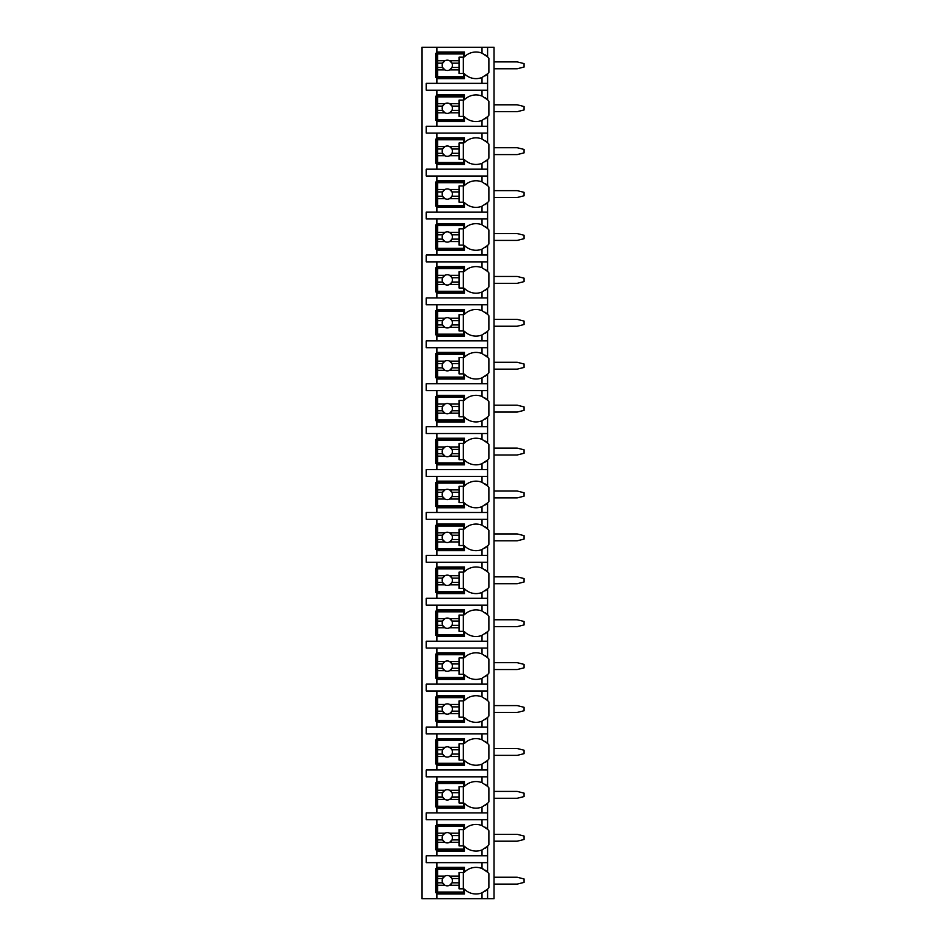 <?xml version="1.0" encoding="UTF-8"?>
<svg xmlns="http://www.w3.org/2000/svg" width="946" height="946" viewBox="0 0 946 946"><rect width="100%" height="100%" fill="white"/><g stroke="black" fill="none" stroke-linecap="round" stroke-linejoin="round"><path stroke-width="1.42" d="M484.943 891.309A16.307 16.307 0 0 0 487.592 889.145L487.592 898.7L494.025 898.7L494.025 47.3L421.928 47.3L421.928 898.7L436.957 898.7L436.957 867.376L464.415 867.376L464.415 872.2A16.307 16.307 0 0 1 482.011 868.523L487.592 872.2A16.307 16.307 0 0 0 484.943 870.036M494.025 877.238L517.202 877.238L524.072 878.964L524.072 882.393L517.202 884.108L494.025 884.108M494.025 834.325L517.202 834.325L524.072 836.051L524.072 839.48L517.202 841.195L494.025 841.195M494.025 791.412L517.202 791.412L524.072 793.138L524.072 796.567L517.202 798.282L494.025 798.282M494.025 748.499L517.202 748.499L524.072 750.225L524.072 753.655L517.202 755.369L494.025 755.369M494.025 705.586L517.202 705.586L524.072 707.312L524.072 710.742L517.202 712.456L494.025 712.456M494.025 662.673L517.202 662.673L524.072 664.388L524.072 667.829L517.202 669.543L494.025 669.543M494.025 619.76L517.202 619.76L524.072 621.475L524.072 624.916L517.202 626.63L494.025 626.63M494.025 576.847L517.202 576.847L524.072 578.562L524.072 582.003L517.202 583.717L494.025 583.717M494.025 533.934L517.202 533.934L524.072 535.649L524.072 539.09L517.202 540.805L494.025 540.805M494.025 491.021L517.202 491.021L524.072 492.736L524.072 496.177L517.202 497.892L494.025 497.892M494.025 448.108L517.202 448.108L524.072 449.823L524.072 453.264L517.202 454.979L494.025 454.979M494.025 405.195L517.202 405.195L524.072 406.91L524.072 410.351L517.202 412.066L494.025 412.066M494.025 362.283L517.202 362.283L524.072 363.997L524.072 367.438L517.202 369.153L494.025 369.153M494.025 319.37L517.202 319.37L524.072 321.084L524.072 324.525L517.202 326.24L494.025 326.24M494.025 276.457L517.202 276.457L524.072 278.171L524.072 281.612L517.202 283.327L494.025 283.327M494.025 233.544L517.202 233.544L524.072 235.258L524.072 238.688L517.202 240.414L494.025 240.414M494.025 190.631L517.202 190.631L524.072 192.345L524.072 195.775L517.202 197.501L494.025 197.501M494.025 147.718L517.202 147.718L524.072 149.433L524.072 152.862L517.202 154.588L494.025 154.588M494.025 104.805L517.202 104.805L524.072 106.52L524.072 109.949L517.202 111.675L494.025 111.675M494.025 61.892L517.202 61.892L524.072 63.607L524.072 67.036L517.202 68.762L494.025 68.762M482.011 90.213L482.011 96.078L487.592 99.768L487.592 90.213L426.22 90.213L426.22 83.343L487.592 83.343L487.592 73.8L482.011 77.477L482.011 83.343M484.943 118.877A16.307 16.307 0 0 0 487.592 116.713L482.011 120.39A16.307 16.307 0 0 1 464.415 116.713L464.415 121.537L436.957 121.537L436.957 120.248L435.668 120.248L435.668 96.22L436.957 96.22L436.957 94.931L464.415 94.931L464.415 99.768A16.307 16.307 0 0 1 482.011 96.078M436.957 121.537L436.957 126.256L426.22 126.256L426.22 133.126L436.957 133.126L436.957 137.844L464.415 137.844L464.415 142.68A16.307 16.307 0 0 1 482.011 138.991L487.592 142.68A16.307 16.307 0 0 0 484.943 140.516M484.943 161.79A16.307 16.307 0 0 0 487.592 159.626L482.011 163.303A16.307 16.307 0 0 1 464.415 159.626L464.415 164.45L436.957 164.45L436.957 163.161L435.668 163.161L435.668 139.133L436.957 139.133L436.957 137.844M436.957 164.45L436.957 169.168L426.22 169.168L426.22 176.039L436.957 176.039L436.957 180.757L464.415 180.757L464.415 185.593A16.307 16.307 0 0 1 482.011 181.904L487.592 185.593A16.307 16.307 0 0 0 484.943 183.429M484.943 204.703A16.307 16.307 0 0 0 487.592 202.539L482.011 206.216A16.307 16.307 0 0 1 464.415 202.539L464.415 207.363L436.957 207.363L436.957 206.074L435.668 206.074L435.668 182.046L436.957 182.046L436.957 180.757M436.957 207.363L436.957 212.081L426.22 212.081L426.22 218.952L436.957 218.952L436.957 223.67L464.415 223.67L464.415 228.506A16.307 16.307 0 0 1 482.011 224.817L487.592 228.506A16.307 16.307 0 0 0 484.943 226.342M484.943 247.616A16.307 16.307 0 0 0 487.592 245.452L482.011 249.129A16.307 16.307 0 0 1 464.415 245.452L464.415 250.276L436.957 250.276L436.957 248.987L435.668 248.987L435.668 224.959L436.957 224.959L436.957 223.67M436.957 250.276L436.957 255.006L426.22 255.006L426.22 261.865L436.957 261.865L436.957 266.583L464.415 266.583L464.415 271.419A16.307 16.307 0 0 1 482.011 267.73L487.592 271.419A16.307 16.307 0 0 0 484.943 269.255M484.943 290.528A16.307 16.307 0 0 0 487.592 288.364L482.011 292.042A16.307 16.307 0 0 1 464.415 288.364L464.415 293.189L436.957 293.189L436.957 291.9L435.668 291.9L435.668 267.872L436.957 267.872L436.957 266.583M436.957 293.189L436.957 297.919L426.22 297.919L426.22 304.778L436.957 304.778L436.957 309.496L464.415 309.496L464.415 314.332A16.307 16.307 0 0 1 482.011 310.643L487.592 314.332A16.307 16.307 0 0 0 484.943 312.168M484.943 333.441A16.307 16.307 0 0 0 487.592 331.277L482.011 334.955A16.307 16.307 0 0 1 464.415 331.277L464.415 336.102L436.957 336.102L436.957 334.825L435.668 334.825L435.668 310.785L436.957 310.785L436.957 309.496M436.957 336.102L436.957 340.832L426.22 340.832L426.22 347.69L436.957 347.69L436.957 352.409L464.415 352.409L464.415 357.245A16.307 16.307 0 0 1 482.011 353.556L487.592 357.245A16.307 16.307 0 0 0 484.943 355.081M484.943 376.354A16.307 16.307 0 0 0 487.592 374.19L482.011 377.868A16.307 16.307 0 0 1 464.415 374.19L464.415 379.015L436.957 379.015L436.957 377.738L435.668 377.738L435.668 353.698L436.957 353.698L436.957 352.409M436.957 379.015L436.957 383.745L426.22 383.745L426.22 390.603L436.957 390.603L436.957 395.322L464.415 395.322L464.415 400.158A16.307 16.307 0 0 1 482.011 396.469L487.592 400.158A16.307 16.307 0 0 0 484.943 397.994M484.943 419.267A16.307 16.307 0 0 0 487.592 417.103L482.011 420.781A16.307 16.307 0 0 1 464.415 417.103L464.415 421.928L436.957 421.928L436.957 420.651L435.668 420.651L435.668 396.611L436.957 396.611L436.957 395.322M436.957 421.928L436.957 426.658L426.22 426.658L426.22 433.516L436.957 433.516L436.957 438.235L464.415 438.235L464.415 443.071A16.307 16.307 0 0 1 482.011 439.382L487.592 443.071A16.307 16.307 0 0 0 484.943 440.907M484.943 462.18A16.307 16.307 0 0 0 487.592 460.016L482.011 463.694A16.307 16.307 0 0 1 464.415 460.016L464.415 464.841L436.957 464.841L436.957 463.564L435.668 463.564L435.668 439.523L436.957 439.523L436.957 438.235M436.957 464.841L436.957 469.571L426.22 469.571L426.22 476.429L436.957 476.429L436.957 481.159L464.415 481.159L464.415 485.984A16.307 16.307 0 0 1 482.011 482.306L487.592 485.984A16.307 16.307 0 0 0 484.943 483.82M484.943 505.093A16.307 16.307 0 0 0 487.592 502.929L482.011 506.618A16.307 16.307 0 0 1 464.415 502.929L464.415 507.766L436.957 507.766L436.957 506.477L435.668 506.477L435.668 482.436L436.957 482.436L436.957 481.159M436.957 507.766L436.957 512.484L426.22 512.484L426.22 519.342L436.957 519.342L436.957 524.072L464.415 524.072L464.415 528.897A16.307 16.307 0 0 1 482.011 525.219L487.592 528.897A16.307 16.307 0 0 0 484.943 526.733M484.943 548.006A16.307 16.307 0 0 0 487.592 545.842L482.011 549.531A16.307 16.307 0 0 1 464.415 545.842L464.415 550.678L436.957 550.678L436.957 549.39L435.668 549.39L435.668 525.349L436.957 525.349L436.957 524.072M436.957 550.678L436.957 555.397L426.22 555.397L426.22 562.255L436.957 562.255L436.957 566.985L464.415 566.985L464.415 571.81A16.307 16.307 0 0 1 482.011 568.132L487.592 571.81A16.307 16.307 0 0 0 484.943 569.646M484.943 590.919A16.307 16.307 0 0 0 487.592 588.755L482.011 592.444A16.307 16.307 0 0 1 464.415 588.755L464.415 593.591L436.957 593.591L436.957 592.302L435.668 592.302L435.668 568.262L436.957 568.262L436.957 566.985M436.957 593.591L436.957 598.31L426.22 598.31L426.22 605.168L436.957 605.168L436.957 609.898L464.415 609.898L464.415 614.723A16.307 16.307 0 0 1 482.011 611.045L487.592 614.723A16.307 16.307 0 0 0 484.943 612.559M484.943 633.832A16.307 16.307 0 0 0 487.592 631.668L482.011 635.357A16.307 16.307 0 0 1 464.415 631.668L464.415 636.504L436.957 636.504L436.957 635.215L435.668 635.215L435.668 611.175L436.957 611.175L436.957 609.898M436.957 636.504L436.957 641.222L426.22 641.222L426.22 648.081L436.957 648.081L436.957 652.811L464.415 652.811L464.415 657.636A16.307 16.307 0 0 1 482.011 653.958L487.592 657.636A16.307 16.307 0 0 0 484.943 655.472M484.943 676.745A16.307 16.307 0 0 0 487.592 674.581L482.011 678.27A16.307 16.307 0 0 1 464.415 674.581L464.415 679.417L436.957 679.417L436.957 678.128L435.668 678.128L435.668 654.1L436.957 654.1L436.957 652.811M436.957 679.417L436.957 684.135L426.22 684.135L426.22 690.994L436.957 690.994L436.957 695.724L464.415 695.724L464.415 700.548A16.307 16.307 0 0 1 482.011 696.871L487.592 700.548A16.307 16.307 0 0 0 484.943 698.385M484.943 719.658A16.307 16.307 0 0 0 487.592 717.494L482.011 721.183A16.307 16.307 0 0 1 464.415 717.494L464.415 722.33L436.957 722.33L436.957 721.041L435.668 721.041L435.668 697.013L436.957 697.013L436.957 695.724M436.957 722.33L436.957 727.048L426.22 727.048L426.22 733.919L436.957 733.919L436.957 738.637L464.415 738.637L464.415 743.461A16.307 16.307 0 0 1 482.011 739.784L487.592 743.461A16.307 16.307 0 0 0 484.943 741.297M484.943 762.571A16.307 16.307 0 0 0 487.592 760.407L482.011 764.096A16.307 16.307 0 0 1 464.415 760.407L464.415 765.243L436.957 765.243L436.957 763.954L435.668 763.954L435.668 739.926L436.957 739.926L436.957 738.637M436.957 765.243L436.957 769.961L426.22 769.961L426.22 776.832L436.957 776.832L436.957 781.55L464.415 781.55L464.415 786.374A16.307 16.307 0 0 1 482.011 782.697L487.592 786.374A16.307 16.307 0 0 0 484.943 784.21M484.943 805.484A16.307 16.307 0 0 0 487.592 803.32L482.011 807.009A16.307 16.307 0 0 1 464.415 803.32L464.415 808.156L436.957 808.156L436.957 806.867L435.668 806.867L435.668 782.839L436.957 782.839L436.957 781.55M436.957 808.156L436.957 812.874L426.22 812.874L426.22 819.744L436.957 819.744L436.957 824.463L464.415 824.463L464.415 829.287A16.307 16.307 0 0 1 482.011 825.61L487.592 829.287A16.307 16.307 0 0 0 484.943 827.123M484.943 848.396A16.307 16.307 0 0 0 487.592 846.232L482.011 849.922A16.307 16.307 0 0 1 464.415 846.232L464.415 851.069L436.957 851.069L436.957 849.78L435.668 849.78L435.668 825.752L436.957 825.752L436.957 824.463M436.957 851.069L436.957 855.787L426.22 855.787L426.22 862.657L436.957 862.657L436.957 867.376M464.415 892.693L435.668 892.693L435.668 868.665L464.415 868.665M482.011 77.477A16.307 16.307 0 0 1 464.415 73.8L464.415 78.624L436.957 78.624L436.957 77.336L435.668 77.336L435.668 53.307L436.957 53.307L436.957 52.018L464.415 52.018L464.415 56.855A16.307 16.307 0 0 1 482.011 53.165L487.592 56.855A16.307 16.307 0 0 0 484.943 54.691M487.592 898.7L436.957 898.7M436.957 862.657L487.592 862.657L487.592 872.2A16.307 16.307 0 0 1 488.881 873.666L488.881 887.679A16.307 16.307 0 0 1 487.592 889.145L482.011 892.835L482.011 898.7M487.592 47.3L487.592 56.855A16.307 16.307 0 0 1 488.881 58.321L488.881 72.334A16.307 16.307 0 0 1 484.943 75.964M436.957 819.744L487.592 819.744L487.592 829.287A16.307 16.307 0 0 1 488.881 830.754L488.881 844.766A16.307 16.307 0 0 1 487.592 846.232L487.592 855.787L436.957 855.787M436.957 776.832L487.592 776.832L487.592 786.374A16.307 16.307 0 0 1 488.881 787.841L488.881 801.853A16.307 16.307 0 0 1 487.592 803.32L487.592 812.874L436.957 812.874M436.957 733.919L487.592 733.919L487.592 743.461A16.307 16.307 0 0 1 488.881 744.928L488.881 758.94A16.307 16.307 0 0 1 487.592 760.407L487.592 769.961L436.957 769.961M436.957 690.994L487.592 690.994L487.592 700.548A16.307 16.307 0 0 1 488.881 702.015L488.881 716.027A16.307 16.307 0 0 1 487.592 717.494L487.592 727.048L436.957 727.048M436.957 648.081L487.592 648.081L487.592 657.636A16.307 16.307 0 0 1 488.881 659.102L488.881 673.114A16.307 16.307 0 0 1 487.592 674.581L487.592 684.135L436.957 684.135M436.957 605.168L487.592 605.168L487.592 614.723A16.307 16.307 0 0 1 488.881 616.189L488.881 630.202A16.307 16.307 0 0 1 487.592 631.668L487.592 641.222L436.957 641.222M436.957 562.255L487.592 562.255L487.592 571.81A16.307 16.307 0 0 1 488.881 573.276L488.881 587.289A16.307 16.307 0 0 1 487.592 588.755L487.592 598.31L436.957 598.31M436.957 519.342L487.592 519.342L487.592 528.897A16.307 16.307 0 0 1 488.881 530.363L488.881 544.376A16.307 16.307 0 0 1 487.592 545.842L487.592 555.397L436.957 555.397M436.957 476.429L487.592 476.429L487.592 485.984A16.307 16.307 0 0 1 488.881 487.45L488.881 501.463A16.307 16.307 0 0 1 487.592 502.929L487.592 512.484L436.957 512.484M436.957 433.516L487.592 433.516L487.592 443.071A16.307 16.307 0 0 1 488.881 444.537L488.881 458.55A16.307 16.307 0 0 1 487.592 460.016L487.592 469.571L436.957 469.571M436.957 390.603L487.592 390.603L487.592 400.158A16.307 16.307 0 0 1 488.881 401.624L488.881 415.637A16.307 16.307 0 0 1 487.592 417.103L487.592 426.658L436.957 426.658M436.957 347.69L487.592 347.69L487.592 357.245A16.307 16.307 0 0 1 488.881 358.711L488.881 372.724A16.307 16.307 0 0 1 487.592 374.19L487.592 383.745L436.957 383.745M436.957 304.778L487.592 304.778L487.592 314.332A16.307 16.307 0 0 1 488.881 315.798L488.881 329.811A16.307 16.307 0 0 1 487.592 331.277L487.592 340.832L436.957 340.832M436.957 261.865L487.592 261.865L487.592 271.419A16.307 16.307 0 0 1 488.881 272.886L488.881 286.898A16.307 16.307 0 0 1 487.592 288.364L487.592 297.919L436.957 297.919M436.957 218.952L487.592 218.952L487.592 228.506A16.307 16.307 0 0 1 488.881 229.973L488.881 243.985A16.307 16.307 0 0 1 487.592 245.452L487.592 255.006L436.957 255.006M436.957 176.039L487.592 176.039L487.592 185.593A16.307 16.307 0 0 1 488.881 187.06L488.881 201.072A16.307 16.307 0 0 1 487.592 202.539L487.592 212.081L436.957 212.081M436.957 133.126L487.592 133.126L487.592 142.68A16.307 16.307 0 0 1 488.881 144.147L488.881 158.159A16.307 16.307 0 0 1 487.592 159.626L487.592 169.168L436.957 169.168M484.943 97.604A16.307 16.307 0 0 1 488.881 101.234L488.881 115.246A16.307 16.307 0 0 1 487.592 116.713L487.592 126.256L436.957 126.256M436.957 893.982L464.415 893.982L464.415 889.145A16.307 16.307 0 0 0 482.011 892.835M487.592 90.213L487.592 83.343M487.592 862.657L487.592 855.787M487.592 819.744L487.592 812.874M487.592 776.832L487.592 769.961M487.592 733.919L487.592 727.048M487.592 690.994L487.592 684.135M487.592 648.081L487.592 641.222M487.592 605.168L487.592 598.31M487.592 562.255L487.592 555.397M487.592 519.342L487.592 512.484M487.592 476.429L487.592 469.571M487.592 433.516L487.592 426.658M487.592 390.603L487.592 383.745M487.592 347.69L487.592 340.832M487.592 304.778L487.592 297.919M487.592 261.865L487.592 255.006M487.592 218.952L487.592 212.081M487.592 176.039L487.592 169.168M487.592 133.126L487.592 126.256M436.957 47.3L436.957 52.018M436.957 90.213L436.957 94.931M436.957 78.624L436.957 83.343M483.583 869.244A16.307 16.307 0 0 0 482.011 868.523L482.011 862.657M437.596 876.102L437.596 869.303L463.777 869.303L463.777 872.519L459.058 872.519L459.058 876.102L449.657 876.102A5.144 5.144 0 0 0 444.927 876.102L437.596 876.102L437.596 882.819L442.61 882.819L444.927 885.255L437.596 885.255L437.596 892.054L463.777 892.054L463.777 888.826L459.058 888.826L459.058 885.255L449.657 885.255L451.975 882.819L459.058 882.819L459.058 885.255M437.596 878.527L442.61 878.527A5.144 5.144 0 0 1 444.927 876.102L442.61 878.527A5.144 5.144 0 0 0 449.657 885.255A5.144 5.144 0 0 0 451.975 878.527L459.058 878.527L459.058 882.819M459.058 876.102L459.058 878.527M451.975 878.527L449.657 876.102A5.144 5.144 0 0 1 451.975 878.527M463.339 888.826L463.339 872.519M437.596 882.819L437.596 885.255M464.415 77.336L436.957 77.336L436.957 53.307L464.415 53.307M482.011 53.165L482.011 47.3M437.596 60.745L437.596 53.946L463.777 53.946L463.777 57.174L459.058 57.174L459.058 60.745L449.657 60.745A5.144 5.144 0 0 0 444.927 60.745L437.596 60.745L437.596 67.473L442.61 67.473L444.927 69.898L437.596 69.898L437.596 76.697L463.777 76.697L463.777 73.481L459.058 73.481L459.058 69.898L449.657 69.898L451.975 67.473L459.058 67.473L459.058 69.898M437.596 63.181L442.61 63.181A5.144 5.144 0 0 1 444.927 60.745L442.61 63.181A5.144 5.144 0 0 0 449.657 69.898A5.144 5.144 0 0 0 451.975 63.181L459.058 63.181L459.058 67.473M459.058 60.745L459.058 63.181M451.975 63.181L449.657 60.745A5.144 5.144 0 0 1 451.975 63.181M463.339 73.481L463.339 57.174M437.596 67.473L437.596 69.898M464.415 849.78L436.957 849.78L436.957 825.752L464.415 825.752M482.011 825.61L482.011 819.744M482.011 849.922L482.011 855.787M437.596 833.19L437.596 826.39L463.777 826.39L463.777 829.607L459.058 829.607L459.058 833.19L449.657 833.19A5.144 5.144 0 0 0 444.927 833.19L437.596 833.19L437.596 839.906L442.61 839.906L444.927 842.342L437.596 842.342L437.596 849.13L463.777 849.13L463.777 845.913L459.058 845.913L459.058 842.342L449.657 842.342L451.975 839.906L459.058 839.906L459.058 842.342M437.596 835.614L442.61 835.614A5.144 5.144 0 0 1 444.927 833.19L442.61 835.614A5.144 5.144 0 0 0 449.657 842.342A5.144 5.144 0 0 0 451.975 835.614L459.058 835.614L459.058 839.906M459.058 833.19L459.058 835.614M451.975 835.614L449.657 833.19A5.144 5.144 0 0 1 451.975 835.614M463.339 845.913L463.339 829.607M437.596 839.906L437.596 842.342M464.415 806.867L436.957 806.867L436.957 782.839L464.415 782.839M482.011 782.697L482.011 776.832M482.011 807.009L482.011 812.874M437.596 790.277L437.596 783.477L463.777 783.477L463.777 786.694L459.058 786.694L459.058 790.277L449.657 790.277A5.144 5.144 0 0 0 444.927 790.277L437.596 790.277L437.596 796.993L442.61 796.993L444.927 799.429L437.596 799.429L437.596 806.217L463.777 806.217L463.777 803L459.058 803L459.058 799.429L449.657 799.429L451.975 796.993L459.058 796.993L459.058 799.429M437.596 792.701L442.61 792.701A5.144 5.144 0 0 1 444.927 790.277L442.61 792.701A5.144 5.144 0 0 0 449.657 799.429A5.144 5.144 0 0 0 451.975 792.701L459.058 792.701L459.058 796.993M459.058 790.277L459.058 792.701M451.975 792.701L449.657 790.277A5.144 5.144 0 0 1 451.975 792.701M463.339 803L463.339 786.694M437.596 796.993L437.596 799.429M464.415 763.954L436.957 763.954L436.957 739.926L464.415 739.926M482.011 739.784L482.011 733.919M482.011 764.096L482.011 769.961M437.596 747.364L437.596 740.564L463.777 740.564L463.777 743.781L459.058 743.781L459.058 747.364L449.657 747.364A5.144 5.144 0 0 0 444.927 747.364L437.596 747.364L437.596 754.08L442.61 754.08L444.927 756.504L437.596 756.504L437.596 763.304L463.777 763.304L463.777 760.087L459.058 760.087L459.058 756.504L449.657 756.504L451.975 754.08L459.058 754.08L459.058 756.504M437.596 749.788L442.61 749.788A5.144 5.144 0 0 1 444.927 747.364L442.61 749.788A5.144 5.144 0 0 0 449.657 756.504A5.144 5.144 0 0 0 451.975 749.788L459.058 749.788L459.058 754.08M459.058 747.364L459.058 749.788M451.975 749.788L449.657 747.364A5.144 5.144 0 0 1 451.975 749.788M463.339 760.087L463.339 743.781M437.596 754.08L437.596 756.504M464.415 721.041L436.957 721.041L436.957 697.013L464.415 697.013M482.011 696.871L482.011 690.994M482.011 721.183L482.011 727.048M437.596 704.451L437.596 697.651L463.777 697.651L463.777 700.868L459.058 700.868L459.058 704.451L449.657 704.451A5.144 5.144 0 0 0 444.927 704.451L437.596 704.451L437.596 711.167L442.61 711.167L444.927 713.591L437.596 713.591L437.596 720.391L463.777 720.391L463.777 717.174L459.058 717.174L459.058 713.591L449.657 713.591L451.975 711.167L459.058 711.167L459.058 713.591M437.596 706.875L442.61 706.875A5.144 5.144 0 0 1 444.927 704.451L442.61 706.875A5.144 5.144 0 0 0 449.657 713.591A5.144 5.144 0 0 0 451.975 706.875L459.058 706.875L459.058 711.167M459.058 704.451L459.058 706.875M451.975 706.875L449.657 704.451A5.144 5.144 0 0 1 451.975 706.875M463.339 717.174L463.339 700.868M437.596 711.167L437.596 713.591M464.415 678.128L436.957 678.128L436.957 654.1L464.415 654.1M482.011 653.958L482.011 648.081M482.011 678.27L482.011 684.135M437.596 661.538L437.596 654.738L463.777 654.738L463.777 657.955L459.058 657.955L459.058 661.538L449.657 661.538A5.144 5.144 0 0 0 444.927 661.538L437.596 661.538L437.596 668.254L442.61 668.254L444.927 670.679L437.596 670.679L437.596 677.478L463.777 677.478L463.777 674.262L459.058 674.262L459.058 670.679L449.657 670.679L451.975 668.254L459.058 668.254L459.058 670.679M437.596 663.962L442.61 663.962A5.144 5.144 0 0 1 444.927 661.538L442.61 663.962A5.144 5.144 0 0 0 449.657 670.679A5.144 5.144 0 0 0 451.975 663.962L459.058 663.962L459.058 668.254M459.058 661.538L459.058 663.962M451.975 663.962L449.657 661.538A5.144 5.144 0 0 1 451.975 663.962M463.339 674.262L463.339 657.955M437.596 668.254L437.596 670.679M464.415 635.215L436.957 635.215L436.957 611.175L464.415 611.175M482.011 611.045L482.011 605.168M482.011 635.357L482.011 641.222M437.596 618.625L437.596 611.826L463.777 611.826L463.777 615.042L459.058 615.042L459.058 618.625L449.657 618.625A5.144 5.144 0 0 0 444.927 618.625L437.596 618.625L437.596 625.341L442.61 625.341L444.927 627.766L437.596 627.766L437.596 634.565L463.777 634.565L463.777 631.349L459.058 631.349L459.058 627.766L449.657 627.766L451.975 625.341L459.058 625.341L459.058 627.766M437.596 621.049L442.61 621.049A5.144 5.144 0 0 1 444.927 618.625L442.61 621.049A5.144 5.144 0 0 0 449.657 627.766A5.144 5.144 0 0 0 451.975 621.049L459.058 621.049L459.058 625.341M459.058 618.625L459.058 621.049M451.975 621.049L449.657 618.625A5.144 5.144 0 0 1 451.975 621.049M463.339 631.349L463.339 615.042M437.596 625.341L437.596 627.766M464.415 592.302L436.957 592.302L436.957 568.262L464.415 568.262M482.011 568.132L482.011 562.255M482.011 592.444L482.011 598.31M437.596 575.712L437.596 568.913L463.777 568.913L463.777 572.129L459.058 572.129L459.058 575.712L449.657 575.712A5.144 5.144 0 0 0 444.927 575.712L437.596 575.712L437.596 582.429L442.61 582.429L444.927 584.853L437.596 584.853L437.596 591.652L463.777 591.652L463.777 588.436L459.058 588.436L459.058 584.853L449.657 584.853L451.975 582.429L459.058 582.429L459.058 584.853M437.596 578.136L442.61 578.136A5.144 5.144 0 0 1 444.927 575.712L442.61 578.136A5.144 5.144 0 0 0 449.657 584.853A5.144 5.144 0 0 0 451.975 578.136L459.058 578.136L459.058 582.429M459.058 575.712L459.058 578.136M451.975 578.136L449.657 575.712A5.144 5.144 0 0 1 451.975 578.136M463.339 588.436L463.339 572.129M437.596 582.429L437.596 584.853M464.415 549.39L436.957 549.39L436.957 525.349L464.415 525.349M482.011 525.219L482.011 519.342M482.011 549.531L482.011 555.397M437.596 532.799L437.596 526L463.777 526L463.777 529.216L459.058 529.216L459.058 532.799L449.657 532.799A5.144 5.144 0 0 0 444.927 532.799L437.596 532.799L437.596 539.516L442.61 539.516L444.927 541.94L437.596 541.94L437.596 548.739L463.777 548.739L463.777 545.523L459.058 545.523L459.058 541.94L449.657 541.94L451.975 539.516L459.058 539.516L459.058 541.94M437.596 535.223L442.61 535.223A5.144 5.144 0 0 1 444.927 532.799L442.61 535.223A5.144 5.144 0 0 0 449.657 541.94A5.144 5.144 0 0 0 451.975 535.223L459.058 535.223L459.058 539.516M459.058 532.799L459.058 535.223M451.975 535.223L449.657 532.799A5.144 5.144 0 0 1 451.975 535.223M463.339 545.523L463.339 529.216M437.596 539.516L437.596 541.94M464.415 506.477L436.957 506.477L436.957 482.436L464.415 482.436M482.011 482.306L482.011 476.429M482.011 506.618L482.011 512.484M437.596 489.886L437.596 483.087L463.777 483.087L463.777 486.303L459.058 486.303L459.058 489.886L449.657 489.886A5.144 5.144 0 0 0 444.927 489.886L437.596 489.886L437.596 496.603L442.61 496.603L444.927 499.027L437.596 499.027L437.596 505.826L463.777 505.826L463.777 502.61L459.058 502.61L459.058 499.027L449.657 499.027L451.975 496.603L459.058 496.603L459.058 499.027M437.596 492.31L442.61 492.31A5.144 5.144 0 0 1 444.927 489.886L442.61 492.31A5.144 5.144 0 0 0 449.657 499.027A5.144 5.144 0 0 0 451.975 492.31L459.058 492.31L459.058 496.603M459.058 489.886L459.058 492.31M451.975 492.31L449.657 489.886A5.144 5.144 0 0 1 451.975 492.31M463.339 502.61L463.339 486.303M437.596 496.603L437.596 499.027M464.415 463.564L436.957 463.564L436.957 439.523L464.415 439.523M482.011 439.382L482.011 433.516M482.011 463.694L482.011 469.571M437.596 446.973L437.596 440.174L463.777 440.174L463.777 443.39L459.058 443.39L459.058 446.973L449.657 446.973A5.144 5.144 0 0 0 444.927 446.973L437.596 446.973L437.596 453.69L442.61 453.69L444.927 456.114L437.596 456.114L437.596 462.913L463.777 462.913L463.777 459.697L459.058 459.697L459.058 456.114L449.657 456.114L451.975 453.69L459.058 453.69L459.058 456.114M437.596 449.397L442.61 449.397A5.144 5.144 0 0 1 444.927 446.973L442.61 449.397A5.144 5.144 0 0 0 449.657 456.114A5.144 5.144 0 0 0 451.975 449.397L459.058 449.397L459.058 453.69M459.058 446.973L459.058 449.397M451.975 449.397L449.657 446.973A5.144 5.144 0 0 1 451.975 449.397M463.339 459.697L463.339 443.39M437.596 453.69L437.596 456.114M464.415 420.651L436.957 420.651L436.957 396.611L464.415 396.611M482.011 396.469L482.011 390.603M482.011 420.781L482.011 426.658M437.596 404.06L437.596 397.261L463.777 397.261L463.777 400.477L459.058 400.477L459.058 404.06L449.657 404.06A5.144 5.144 0 0 0 444.927 404.06L437.596 404.06L437.596 410.777L442.61 410.777L444.927 413.201L437.596 413.201L437.596 420L463.777 420L463.777 416.784L459.058 416.784L459.058 413.201L449.657 413.201L451.975 410.777L459.058 410.777L459.058 413.201M437.596 406.484L442.61 406.484A5.144 5.144 0 0 1 444.927 404.06L442.61 406.484A5.144 5.144 0 0 0 449.657 413.201A5.144 5.144 0 0 0 451.975 406.484L459.058 406.484L459.058 410.777M459.058 404.06L459.058 406.484M451.975 406.484L449.657 404.06A5.144 5.144 0 0 1 451.975 406.484M463.339 416.784L463.339 400.477M437.596 410.777L437.596 413.201M464.415 377.738L436.957 377.738L436.957 353.698L464.415 353.698M482.011 353.556L482.011 347.69M482.011 377.868L482.011 383.745M437.596 361.147L437.596 354.348L463.777 354.348L463.777 357.564L459.058 357.564L459.058 361.147L449.657 361.147A5.144 5.144 0 0 0 444.927 361.147L437.596 361.147L437.596 367.864L442.61 367.864L444.927 370.288L437.596 370.288L437.596 377.087L463.777 377.087L463.777 373.871L459.058 373.871L459.058 370.288L449.657 370.288L451.975 367.864L459.058 367.864L459.058 370.288M437.596 363.571L442.61 363.571A5.144 5.144 0 0 1 444.927 361.147L442.61 363.571A5.144 5.144 0 0 0 449.657 370.288A5.144 5.144 0 0 0 451.975 363.571L459.058 363.571L459.058 367.864M459.058 361.147L459.058 363.571M451.975 363.571L449.657 361.147A5.144 5.144 0 0 1 451.975 363.571M463.339 373.871L463.339 357.564M437.596 367.864L437.596 370.288M464.415 334.825L436.957 334.825L436.957 310.785L464.415 310.785M482.011 310.643L482.011 304.778M482.011 334.955L482.011 340.832M437.596 318.234L437.596 311.435L463.777 311.435L463.777 314.651L459.058 314.651L459.058 318.234L449.657 318.234A5.144 5.144 0 0 0 444.927 318.234L437.596 318.234L437.596 324.951L442.61 324.951L444.927 327.375L437.596 327.375L437.596 334.175L463.777 334.175L463.777 330.958L459.058 330.958L459.058 327.375L449.657 327.375L451.975 324.951L459.058 324.951L459.058 327.375M437.596 320.659L442.61 320.659A5.144 5.144 0 0 1 444.927 318.234L442.61 320.659A5.144 5.144 0 0 0 449.657 327.375A5.144 5.144 0 0 0 451.975 320.659L459.058 320.659L459.058 324.951M459.058 318.234L459.058 320.659M451.975 320.659L449.657 318.234A5.144 5.144 0 0 1 451.975 320.659M463.339 330.958L463.339 314.651M437.596 324.951L437.596 327.375M464.415 291.9L436.957 291.9L436.957 267.872L464.415 267.872M482.011 267.73L482.011 261.865M482.011 292.042L482.011 297.919M437.596 275.321L437.596 268.522L463.777 268.522L463.777 271.739L459.058 271.739L459.058 275.321L449.657 275.321A5.144 5.144 0 0 0 444.927 275.321L437.596 275.321L437.596 282.038L442.61 282.038L444.927 284.462L437.596 284.462L437.596 291.262L463.777 291.262L463.777 288.045L459.058 288.045L459.058 284.462L449.657 284.462L451.975 282.038L459.058 282.038L459.058 284.462M437.596 277.746L442.61 277.746A5.144 5.144 0 0 1 444.927 275.321L442.61 277.746A5.144 5.144 0 0 0 449.657 284.462A5.144 5.144 0 0 0 451.975 277.746L459.058 277.746L459.058 282.038M459.058 275.321L459.058 277.746M451.975 277.746L449.657 275.321A5.144 5.144 0 0 1 451.975 277.746M463.339 288.045L463.339 271.739M437.596 282.038L437.596 284.462M464.415 248.987L436.957 248.987L436.957 224.959L464.415 224.959M482.011 224.817L482.011 218.952M482.011 249.129L482.011 255.006M437.596 232.409L437.596 225.609L463.777 225.609L463.777 228.826L459.058 228.826L459.058 232.409L449.657 232.409A5.144 5.144 0 0 0 444.927 232.409L437.596 232.409L437.596 239.125L442.61 239.125L444.927 241.549L437.596 241.549L437.596 248.349L463.777 248.349L463.777 245.132L459.058 245.132L459.058 241.549L449.657 241.549L451.975 239.125L459.058 239.125L459.058 241.549M437.596 234.833L442.61 234.833A5.144 5.144 0 0 1 444.927 232.409L442.61 234.833A5.144 5.144 0 0 0 449.657 241.549A5.144 5.144 0 0 0 451.975 234.833L459.058 234.833L459.058 239.125M459.058 232.409L459.058 234.833M451.975 234.833L449.657 232.409A5.144 5.144 0 0 1 451.975 234.833M463.339 245.132L463.339 228.826M437.596 239.125L437.596 241.549M464.415 206.074L436.957 206.074L436.957 182.046L464.415 182.046M482.011 181.904L482.011 176.039M482.011 206.216L482.011 212.081M437.596 189.496L437.596 182.696L463.777 182.696L463.777 185.913L459.058 185.913L459.058 189.496L449.657 189.496A5.144 5.144 0 0 0 444.927 189.496L437.596 189.496L437.596 196.212L442.61 196.212L444.927 198.636L437.596 198.636L437.596 205.436L463.777 205.436L463.777 202.219L459.058 202.219L459.058 198.636L449.657 198.636L451.975 196.212L459.058 196.212L459.058 198.636M437.596 191.92L442.61 191.92A5.144 5.144 0 0 1 444.927 189.496L442.61 191.92A5.144 5.144 0 0 0 449.657 198.636A5.144 5.144 0 0 0 451.975 191.92L459.058 191.92L459.058 196.212M459.058 189.496L459.058 191.92M451.975 191.92L449.657 189.496A5.144 5.144 0 0 1 451.975 191.92M463.339 202.219L463.339 185.913M437.596 196.212L437.596 198.636M464.415 163.161L436.957 163.161L436.957 139.133L464.415 139.133M482.011 138.991L482.011 133.126M482.011 163.303L482.011 169.168M437.596 146.571L437.596 139.783L463.777 139.783L463.777 143L459.058 143L459.058 146.571L449.657 146.571A5.144 5.144 0 0 0 444.927 146.571L437.596 146.571L437.596 153.299L442.61 153.299L444.927 155.723L437.596 155.723L437.596 162.523L463.777 162.523L463.777 159.306L459.058 159.306L459.058 155.723L449.657 155.723L451.975 153.299L459.058 153.299L459.058 155.723M437.596 149.007L442.61 149.007A5.144 5.144 0 0 1 444.927 146.571L442.61 149.007A5.144 5.144 0 0 0 449.657 155.723A5.144 5.144 0 0 0 451.975 149.007L459.058 149.007L459.058 153.299M459.058 146.571L459.058 149.007M451.975 149.007L449.657 146.571A5.144 5.144 0 0 1 451.975 149.007M463.339 159.306L463.339 143M437.596 153.299L437.596 155.723M464.415 120.248L436.957 120.248L436.957 96.22L464.415 96.22M482.011 120.39L482.011 126.256M437.596 103.658L437.596 96.87L463.777 96.87L463.777 100.087L459.058 100.087L459.058 103.658L449.657 103.658A5.144 5.144 0 0 0 444.927 103.658L437.596 103.658L437.596 110.386L442.61 110.386L444.927 112.811L437.596 112.811L437.596 119.61L463.777 119.61L463.777 116.393L459.058 116.393L459.058 112.811L449.657 112.811L451.975 110.386L459.058 110.386L459.058 112.811M437.596 106.094L442.61 106.094A5.144 5.144 0 0 1 444.927 103.658L442.61 106.094A5.144 5.144 0 0 0 449.657 112.811A5.144 5.144 0 0 0 451.975 106.094L459.058 106.094L459.058 110.386M459.058 103.658L459.058 106.094M451.975 106.094L449.657 103.658A5.144 5.144 0 0 1 451.975 106.094M463.339 116.393L463.339 100.087M437.596 110.386L437.596 112.811"/></g></svg>
